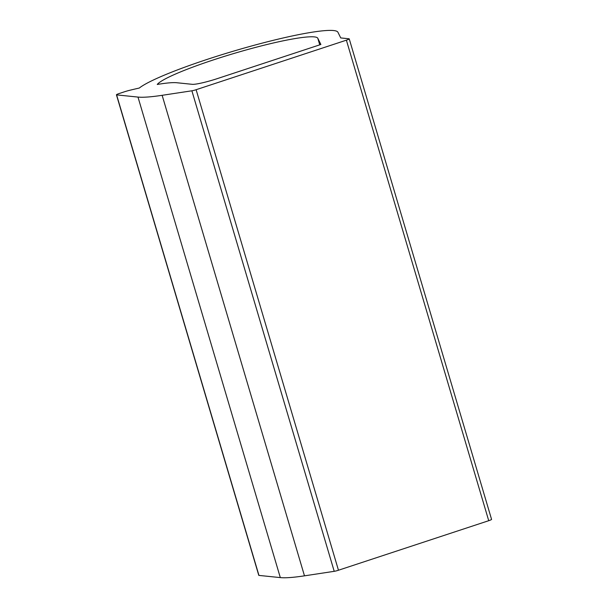 <?xml version="1.0" encoding="UTF-8"?>
<svg xmlns="http://www.w3.org/2000/svg" width="608" height="608" viewBox="0 0 608 608"><rect width="100%" height="100%" fill="white"/><g stroke="black" fill="none" stroke-linecap="round" stroke-linejoin="round"><path stroke-width="0.91" d="M280.318 577.6L258.947 575.411A4.203 0.471 -16.5 0 1 258.772 575.335L116.432 94.81A4.203 0.471 -16.5 0 1 119.274 93.495L124.336 91.831A8.406 0.942 -16.5 0 1 129.709 90.288A84.056 9.401 -16.5 0 1 139.285 88.046A105.07 11.757 -16.5 0 1 246.552 47.378A105.07 11.757 -16.5 0 1 337.926 32.239L340.738 37.932L349.053 38.783A4.203 0.471 -16.5 0 1 349.228 38.859A4.203 0.471 -16.5 0 1 346.385 40.174L196.118 89.71A4.203 0.471 -16.5 0 1 191.885 90.797L162.138 95.312A126.084 14.106 -16.5 0 1 137.986 97.075L280.318 577.6A126.084 14.106 -16.5 0 0 304.479 575.837L162.138 95.312M317.794 38.251A84.056 9.401 -16.5 0 0 240.13 51.665A84.056 9.401 -16.5 0 0 157.244 84.466A84.056 9.401 -16.5 0 1 176.806 82.741L192.242 84.322A21.014 2.348 -16.5 0 0 217.444 78.576L320.88 44.475L317.794 38.251L319.747 44.848M116.432 94.81A4.203 0.471 -16.5 0 0 116.607 94.886L137.986 97.075M191.885 90.797L334.218 571.322L304.479 575.837M334.218 571.322A4.203 0.471 -16.5 0 0 338.458 570.236L196.118 89.71M346.385 40.174L488.726 520.699L338.458 570.236M488.726 520.699A4.203 0.471 -16.5 0 0 491.568 519.384L349.228 38.859M258.947 575.411L116.607 94.886"/></g></svg>
